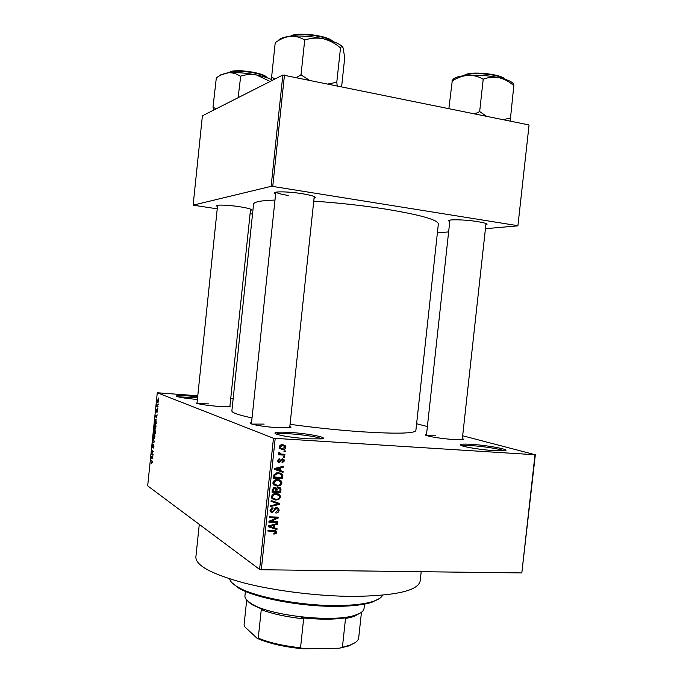 <?xml version="1.0" encoding="UTF-8"?>
<svg xmlns="http://www.w3.org/2000/svg" width="683" height="683" viewBox="0 0 683 683"><rect width="100%" height="100%" fill="white"/><g stroke="black" fill="none" stroke-linecap="round" stroke-linejoin="round"><path stroke-width="1.02" d="M197.387 399.487C187.133 398.539 180.278 397.54 176.803 396.49C174.968 395.474 179.279 395.329 189.754 396.055L197.66 396.797M197.558 397.813L177.836 396.797M290.343 432.441C308.75 433.551 329.991 437.837 321.539 438.879L307.982 438.827C293.459 437.726 282.864 436.164 276.197 434.123C272.406 432.279 277.127 431.716 290.343 432.441M321.582 438.87C319.584 437.231 303.559 434.661 290.651 433.859C282.864 433.381 278.032 433.466 276.154 434.115M471.492 444.343C488.388 445.342 512.429 449.969 504.481 450.806L494.97 450.729C483.103 450.02 465.55 447.322 461.495 445.623C458.515 444.215 461.845 443.788 471.492 444.343M504.114 450.848C501.629 449.226 483.94 446.4 471.962 445.675L461.836 445.751M217.476 206.471L216.579 205.942C214.966 204.524 227.994 204.934 239.477 206.71C247.895 208.05 251.873 209.16 251.421 210.04L250.448 210.347M275.633 193.878L274.643 193.229C272.389 191.223 288.721 191.471 302.398 193.724C311.67 195.295 315.922 196.653 315.153 197.797L314.06 198.207M449.747 221.582L448.808 221.01C446.545 219.149 464.799 219.491 477.63 221.616C484.495 222.76 487.585 223.759 486.902 224.605L485.844 224.989M462.365 438.597C463.757 439.118 463.774 439.476 462.4 439.673L453.717 439.57C441.133 438.546 431.972 437.171 426.252 435.464C424.971 434.951 425.065 434.601 426.525 434.422M289.814 426.576C291.359 427.157 291.308 427.575 289.677 427.84L277.614 427.737C265.422 426.79 256.688 425.518 251.412 423.93C249.867 423.34 249.91 422.914 251.54 422.657M229.966 405.745L230.162 406.624L218.603 406.402C208.016 405.531 200.717 404.507 196.695 403.32L197.071 402.492M421.198 571.697L420.173 581.011C418.15 590.633 396.08 595.764 353.948 596.396C318.662 596.336 275.147 590.974 243.703 582.872C211.602 574.062 195.662 565.447 195.867 557.038L199.282 524.382M313.745 201.161C338.333 202.808 362.442 205.481 386.066 209.169C420.404 214.889 437.837 219.806 438.358 223.922L415.862 430.572C414.572 433.526 396.644 433.944 362.084 431.81C338.358 430.162 314.342 427.66 290.053 424.322M252.044 417.936C238.478 415.016 231.759 412.677 231.879 410.91L253.555 204.166C253.863 201.869 261.008 200.503 274.984 200.068M158.072 403.755L158.243 404.473L158.072 403.755M157.44 406.026L157.986 406.906L156.808 406.394L157.047 404.498L157.44 406.026M157.645 407.939L157.807 408.647L157.645 407.939M157.355 409.45L157.047 412.404L157.321 410.073L156.663 412.08L156.356 410.56L156.842 409.305L156.629 411.465L157.355 409.45M156.347 417.876L155.357 416.015L157.167 414.837L156.347 417.876M155.946 426.952L154.896 428.881L154.298 426.098L154.973 424.203L155.878 425.082L155.946 426.952M154.913 436.958L153.863 438.862L153.274 436.053L153.931 434.175L154.845 435.08L154.913 436.958M152.292 462.348L151.66 463.339L152.053 461.46L150.823 459.932L151.899 460.624L152.292 462.348M197.771 395.807L157.278 392.759L273.465 438.255L535.327 454.767L521.821 572.926L534.985 454.878M157.278 392.759L147.673 485.861L259.591 569.4L273.465 438.255M152.121 458.882L151.148 456.85L152.932 455.911L152.121 458.882M151.797 453.819L153.069 454.605L153.001 455.22L151.413 454.229L153.018 451.805L151.746 451.028L151.805 450.421L153.393 451.386L151.797 453.819M153.658 444.351L153.923 446.511L153.171 448.21L153.598 444.957L152.693 447.638L152.275 445.666L152.941 444.112L152.71 447.041L153.658 444.351M153.009 438.81L154.409 441.619L152.565 443.096L152.633 442.464L154.187 441.841L153.009 438.81M155.135 429.735L155.22 433.731L153.624 432.868L154.238 429.539L154.657 430.358L155.135 429.735M155.861 419.225L156.253 423.716L154.648 422.914L154.956 420.267L155.861 419.225M158.14 399.342L158.593 401.297L157.807 402.739L157.372 400.784L158.14 399.342M158.669 398.01L158.832 398.718L158.669 398.01M416.604 423.733L427.387 426.551M462.673 435.771L535.327 454.767M284.043 450.823L285.298 450.9L285.212 451.745L283.957 451.676L284.043 450.823M281.618 454.11L284.939 454.297L284.854 455.151L278.442 454.784L278.527 453.93L279.552 453.99L278.655 453.384L278.954 452.12L279.842 452.419L279.799 453.512L281.618 454.11M283.428 456.654L284.683 456.731L284.589 457.576L283.334 457.508L283.428 456.654M282.497 458.805L284.034 459.565L284.35 460.974L282.07 462.937L282.045 462.084L283.436 460.863L282.566 459.668L279.33 462.664L277.972 461.973L277.708 460.649L279.748 458.771L279.774 459.633L278.621 460.666L279.287 461.81L282.497 458.805M280.568 470.63L283.112 471.501L283.018 472.388L274.472 469.349L274.566 468.453L283.676 466.199L283.582 467.087L280.875 467.684L280.568 470.63L279.578 470.169M282.002 483.069L280.363 485.442L277.255 486.151L273.371 484.443L272.944 482.65C273.781 480.345 275.411 479.329 277.836 479.586L280.918 480.576L282.002 483.069L280.978 482.565M280.525 497.019L278.886 499.401L275.77 500.118L271.86 498.394L271.467 496.643C272.295 494.338 273.926 493.314 276.359 493.553L279.432 494.526L280.525 497.019L279.492 496.473M276.769 532.373L276.009 533.679L273.832 534.132L273.806 533.278L275.744 532.305L275.181 531.374L267.932 531.058L268.026 530.204L274.028 530.367L276.564 531.297L276.769 532.373L275.522 531.596M275.189 438.52L261.299 569.742L521.821 572.926M274.489 527.908L277.042 528.71L276.948 529.598L268.393 526.772L268.487 525.876L277.605 523.426L277.511 524.313L274.805 524.971L274.489 527.908L273.516 527.31M270.733 521.394L277.802 521.607L277.708 522.461L268.88 522.188L268.974 521.283L276.436 517.919L269.35 517.688L269.444 516.843L278.271 517.125L278.177 518.038L270.733 521.394L269.879 520.873M276.837 507.589L278.784 508.613L279.108 510.329C278.724 512.148 277.631 513.053 275.838 513.035L275.812 512.182L278.092 510.21L277.879 509.031L276.76 508.442L272.201 512.668L270.323 511.678L270.033 510.158L272.952 507.691L272.978 508.545L271.074 510.167L271.262 511.26L273.251 511.576L274.6 508.801L276.837 507.589M271.168 500.511L279.714 503.516L279.629 504.344L270.536 506.538L270.63 505.659L278.638 503.943L271.074 501.399L271.168 500.511M278.852 487.192L280.884 488.166L280.884 492.528L272.056 492.153L272.338 489.506L274.814 487.261L276.564 488.26L278.852 487.192M278.519 472.653L282.267 474.173L282.361 478.578L273.541 478.16L274.096 474.429L278.519 472.653M282.668 444.744L285.426 445.888L285.793 447.322C285.204 449.013 284.017 449.738 282.233 449.491L279.518 448.338L279.159 446.921C279.74 445.248 280.909 444.522 282.668 444.744M230.743 398.351L233.176 398.539M529.035 125.228L517.91 225.851L529.035 125.228M437.385 232.886L448.62 231.904M485.434 228.694L517.91 225.851M282.839 75.01L202.39 115.811L193.135 205.165L271.125 186.339L282.839 75.01L528.702 124.878M284.461 75.028L272.739 186.425L517.56 225.646M193.135 205.165L217.228 208.844M250.089 213.719L252.522 214.086M272.739 186.425L271.125 186.339M275.992 192.171C277.23 193.238 281.328 194.339 288.294 195.475M261.299 569.742L259.591 569.4M264.159 424.092L251.95 424.109M208.733 403.884L197.78 403.653M435.694 435.797L427.063 435.737M275.095 533.107L276.009 533.679M273.541 530.358L275.181 531.374M274.865 530.435L274.942 531.229M275.164 528.113L276.948 529.598M275.121 528.48L268.445 526.269M276.521 523.716L277.511 524.313M273.9 524.424L274.805 524.971M270.997 526.721L273.49 527.592L273.738 525.227L269.367 526.286L270.997 526.721M268.641 525.833L269.367 526.286M272.867 524.698L273.738 525.227M276.205 521.564L277.708 522.461M270.408 521.197L269.239 521.155M274.899 517.014L276.436 517.919M276.521 517.074L278.177 518.038M276.137 517.057L275.48 517.355M278.101 509.757L279.108 510.329M276.837 508.442L275.821 507.734M275.642 507.81L276.76 508.442M271.416 511.447L270.391 511.61L272.201 512.668M271.783 507.87L272.978 508.545M270.135 509.629L271.074 510.167M276.957 507.597L277.272 508.536M277.836 502.85L279.629 504.344M271.117 501.032L278.638 503.943M277.99 498.914L278.886 499.401M274.617 499.119L273.943 499.119L275.77 500.118M273.943 499.119L272.269 498.889M278.143 493.852L279.432 494.526M277.819 493.758L278.621 495.081M277.204 494.509L275.48 493.561M271.518 497.591L272.901 498.155M272.5 496.678L272.79 498.001L275.872 499.264C277.674 499.452 278.877 498.692 279.492 496.976L279.176 495.662L276.239 494.407L274.207 494.68L272.5 496.678L271.552 496.174M273.243 494.168L274.207 494.68M274.805 493.647L276.239 494.407M279.091 491.598L280.884 492.528M276.803 491.47L275.83 491.436M273.123 491.316L272.15 491.273M274.694 487.261L276.564 488.26M279.031 487.21L279.33 488.14M275.522 487.73L275.317 488.191M278.886 488.055L277.759 487.32M274.984 488.132L273.815 487.414M273.183 491.342L275.821 491.461L275.838 488.567L274.865 488.123L273.337 489.865L273.183 491.342L272.201 490.829M273.635 487.491L274.865 488.123M276.854 491.504L279.945 491.632L279.962 488.601L278.766 488.046L277.033 489.822L276.854 491.504L275.872 490.992M276.026 489.301L277.033 489.822M277.52 487.414L278.766 488.046M279.424 484.981L280.363 485.442M276.367 485.195L275.42 485.22L277.255 486.151M275.42 485.22L273.857 485.007M279.338 479.808L280.918 480.576M279.176 479.765L280.064 481.097M278.596 480.525L276.692 479.611M273.029 483.701L274.455 484.256M273.985 482.693L274.293 484.042L277.358 485.297C279.151 485.493 280.363 484.734 280.969 483.026L280.636 481.677L277.725 480.431L275.684 480.704L273.985 482.693L273.029 482.215M274.686 480.2L275.684 480.704M276.197 479.679L277.725 480.431M281.618 475.607L282.625 476.085M280.517 477.63L282.361 478.578M280.508 477.682L273.627 477.349M280.004 472.849L280.73 474.045M273.678 476.871L281.422 477.682L281.336 474.583L277.178 472.679M273.84 475.368L274.822 475.846L274.66 477.357M274.216 474.198L275.129 474.642L274.822 475.846M276.794 472.73L278.416 473.498L275.129 474.642M280.534 473.951L278.416 473.498M281.234 470.86L281.165 471.518L283.018 472.388M281.165 471.518L274.489 469.153M282.344 466.532L283.582 467.087M279.748 467.172L280.875 467.684M277.076 469.366L279.56 470.288L279.817 467.923L275.445 468.888L277.076 469.366M274.566 468.478L275.445 468.888M278.732 467.428L279.817 467.923M283.445 460.581L284.35 460.974M281.251 459.096L282.566 459.668M280.926 459.403L281.968 459.847M278.681 461.486L277.887 461.828M278.083 462.109L279.33 462.664M278.562 459.104L279.774 459.633M277.768 460.291L278.621 460.666M282.207 458.805L282.489 459.633M283.385 457.055L284.589 457.576M283.001 454.186L284.854 455.151M282.984 454.357L278.51 454.101M278.621 452.581L279.663 453.025M278.536 453.111L280.124 453.785M284 451.25L285.212 451.745M284.879 446.955L285.793 447.322M281.977 448.611L280.371 448.731L282.233 449.491M280.371 448.731L279.817 448.68M283.249 444.804L283.88 445.845M282.736 445.606L281.055 444.881M279.193 447.63L280.337 447.869M280.073 446.998L280.286 447.8L282.318 448.646L284.888 447.245L284.666 446.434L282.642 445.598L280.073 446.998L279.202 446.648M280.935 444.915L282.642 445.598M151.857 460.598L150.764 460.538M152.053 456.901L151.148 456.85M151.549 457.695L151.95 458.558L152.13 456.867L151.284 457.226L151.549 457.695M152.557 454.289L151.413 454.229M151.976 453.614L151.481 453.58M152.915 451.096L151.746 451.028M153.726 447.621L153.291 447.596M153.701 442.533L152.633 442.464M153.453 436.147L154.238 438.255L154.717 436.864L154.264 434.772L153.453 436.147M154.768 434.798L154.264 434.772M154.964 432.945L153.624 432.868M153.871 432.356L154.349 432.612L154.349 430.145L153.871 432.356M154.529 432.715L155.092 433.022L155.075 430.35L154.529 432.715M154.486 426.192L155.263 428.267L155.75 426.858L155.297 424.792L154.486 426.192M155.809 424.817L155.297 424.792M156.117 423.008L154.648 422.914M154.896 422.401L156.125 423.016L155.792 419.832L154.896 422.401M156.339 419.874L155.792 419.832M156.066 416.058L155.357 416.015M155.775 416.792L156.185 417.586L156.356 415.887L155.502 416.365L155.775 416.792M158.038 406.479L156.808 406.394M157.534 400.87L158.097 402.116L158.089 399.948L157.534 400.87M158.558 399.99L158.089 399.948M379.535 598.47L371.817 602.312C363.51 604.916 351.557 606.265 335.959 606.359C300.4 606.658 254.708 597.864 238.632 588.08L231.904 582.693M229.65 578.86C230.162 581.455 232.869 584.178 237.761 587.021C254.033 596.916 300.435 605.838 336.531 605.548C352.351 605.454 364.474 604.096 372.892 601.458C378.271 599.717 381.49 597.634 382.548 595.2M216.118 108.845L213.002 107.205L216.323 77.888C220.233 74.985 224.297 73.277 228.515 72.765L219.943 75.104M238.085 97.703L240.715 76.137C245.846 74.438 251.105 74.046 256.484 74.968L270.135 81.448M271.817 79.766C268.334 77.956 263.22 76.351 256.484 74.968C246.093 72.97 236.779 72.236 228.515 72.765C232.664 72.594 236.506 73.696 240.04 76.086L240.339 76.061M213.002 107.205L213.847 109.997M217.04 77.316L216.28 77.871M245.41 591.384L244.941 595.789C244.762 597.54 245.786 599.384 248.031 601.322L251.626 603.832C270.109 615.981 335.157 622.93 355.792 614.956C360.983 613.197 363.723 611.054 364.022 608.519L364.5 604.114M360.317 612.992L353.674 616.629L345.513 618.55L348.168 617.441C335.618 619.652 319.934 619.754 301.118 617.731L303.628 618.832C286.681 616.997 272.551 613.932 261.265 609.646L262.298 609.321L252.479 604.865L248.945 602.397M355.22 642.575L348.646 645.99L339.468 648.184L303.354 648.85C284.444 647.032 269.034 643.514 257.115 638.298L244.89 626.917L244.062 624.979L246.691 600.024M339.468 648.184L349.679 645.179C355.348 643.19 358.353 640.748 358.695 637.854L361.461 612.25M345.513 618.55L342.439 647.032M303.628 618.832L300.537 647.791L303.354 648.85M257.115 638.298L258.242 638.144C269.495 642.737 283.59 645.947 300.537 647.791M261.265 609.646L258.242 638.144M275.087 78.938L271.475 77.136L271.979 80.517M341.628 86.69L344.702 57.807L343.139 47.947C342.388 46.35 341.517 46.29 340.518 47.767L336.779 82.259L328.224 83.958M337.189 85.785L336.779 82.259M309.04 80.039L301.024 74.908L304.729 39.793L305.164 39.896C311.064 37.975 317.091 37.591 323.247 38.76C329.385 40.331 334.977 43.26 340.04 47.545L340.467 47.639M301.024 74.908L296.439 77.469M271.612 77.068L275.223 42.696C279.996 39.179 284.973 37.053 290.164 36.319C295.252 35.977 299.991 37.147 304.362 39.836L304.729 39.793M342.584 47.007C339.955 43.883 333.509 41.134 323.247 38.76C311.32 36.259 300.289 35.439 290.164 36.319C283.411 37.061 279.484 38.504 278.382 40.647M301.459 74.993L300.657 74.934M336.839 82.37L336.36 82.165M510.192 121.096L513.812 85.682C509.458 81.772 504.626 79.126 499.316 77.76C488.908 75.582 478.433 74.771 467.898 75.343C473.242 75.164 478.228 76.376 482.847 78.997L483.607 79.057C488.738 77.188 493.98 76.761 499.316 77.76C508.869 79.996 513.727 82.481 513.906 85.204M510.636 117.971L503.175 119.662M486.561 116.272L479.654 111.611L483.231 78.972M479.654 111.611L474.864 113.882M448.868 108.58L452.24 80.91C457.234 77.751 462.459 75.89 467.898 75.343C458.404 76.078 453.307 77.734 452.59 80.321M452.547 80.355L451.915 80.901M480.029 111.688L479.27 111.628M272.585 530.332L274.011 531.22M270.417 525.355L271.236 525.859M274.062 510.039L274.873 510.491M275.454 502.509L277.289 503.525M280.167 489.387L281.165 489.899M272.355 489.352L273.337 489.865M276.291 468.026L277.315 468.504M280.491 460.214L281.524 460.666M152.275 461.264L151.848 461.238M154.367 441.969L153.906 441.944M266.882 77.7C263.706 73.021 233.885 68.992 229.053 72.611L228.839 72.74M229.71 72.108C234.645 68.42 265.175 72.876 266.643 77.452M332.245 41.245C325.757 35.849 298.198 32.528 290.702 36.259M290.565 36.131C296.84 31.597 328.267 35.533 332.638 41.381M504.063 78.972C499.341 74.421 473.063 71.852 464.935 75.13L463.501 75.762M504.242 79.023C504.908 75.591 474.711 70.554 465.584 74.575C474.045 71.143 501.74 74.327 504.174 79.006M250.781 209.22L251.421 210.04M314.223 196.61L315.153 197.797M486.065 223.572L486.902 224.605M461.588 445.658L461.742 444.24M449.832 220.157L448.808 221.01M275.804 192.282L274.643 193.229M217.382 205.293L216.579 205.942M276.564 531.297L275.3 530.512M271.262 511.26L270.016 510.534M278.784 508.613L276.982 507.597M280.124 495.269L278.28 494.296M272.79 498.001L271.467 497.275M276.461 488.097L274.831 487.261M280.884 488.166L279.04 487.227M281.584 481.284L279.731 480.371M274.293 484.042L272.961 483.368M282.267 474.173L280.414 473.293M278.766 461.529L277.691 461.042M284.034 459.565L282.267 458.797M279.799 453.512L278.519 452.974M285.426 445.888L283.556 445.137M280.286 447.8L279.151 447.339M153.931 434.175L154.392 434.2M154.973 424.203L155.442 424.228M155.442 419.242L155.946 419.277M371.817 602.312L372.892 601.458M238.632 588.08L237.761 587.021M266.78 77.589C265.824 75.745 261.23 73.943 253.017 72.167L242.986 70.895C238.717 70.409 234.278 70.81 229.676 72.099M196.977 403.422L217.604 205.259M229.872 406.667L250.576 209.135M275.812 192.213L251.412 423.921M314.231 196.542L289.686 427.84M462.237 439.698L485.997 223.546M426.405 435.515L449.909 220.148M353.674 616.629L355.792 614.956M252.479 604.865L251.626 603.832M348.646 645.99L349.679 645.179M290.523 36.122C296.909 31.35 329.539 36.02 332.698 41.398M463.322 75.787L465.089 74.763"/></g></svg>
